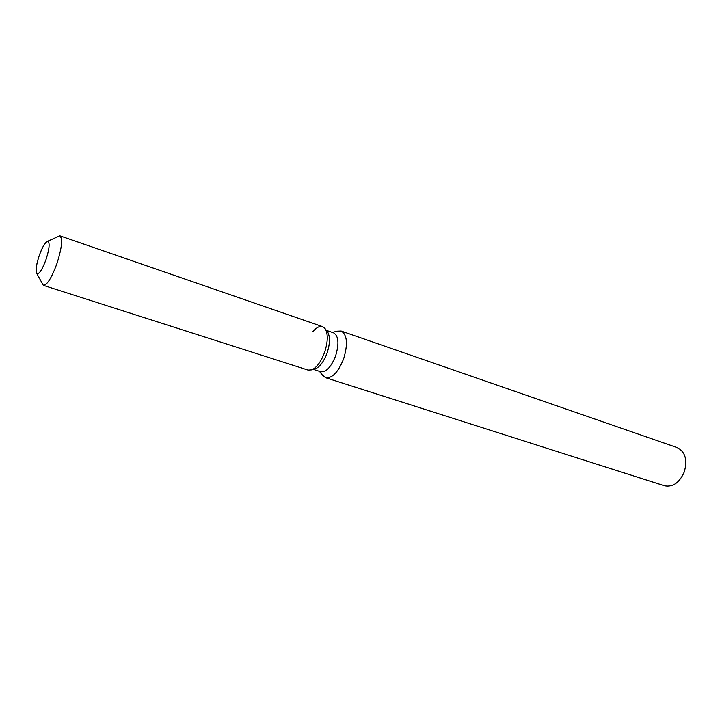 <?xml version="1.0" encoding="UTF-8"?>
<svg xmlns="http://www.w3.org/2000/svg" width="722" height="722" viewBox="0 0 722 722"><rect width="100%" height="100%" fill="white"/><g stroke="black" fill="none" stroke-linecap="round" stroke-linejoin="round"><path stroke-width="1.08" d="M46.073 259.397C49.295 249.153 49.953 243.133 48.04 241.338C45.567 241.545 42.607 246.355 39.168 255.778C35.947 265.958 35.297 271.968 37.219 273.828C39.647 273.665 42.598 268.855 46.073 259.397C49.295 249.153 49.953 243.133 48.04 241.338L46.686 241.726C44.259 243.819 41.75 248.503 39.168 255.778C36.596 263.656 35.658 269.297 36.371 272.708L37.219 273.828C39.647 273.665 42.598 268.855 46.073 259.397M314.404 369.104L315.487 368.789C320.045 366.695 323.898 361.46 327.057 353.067C330.017 343.889 330.234 336.894 327.707 332.102L327.021 331.199M36.795 273.539L43.338 285.343L308.104 370.088L311.742 369.863C316.787 367.534 321.073 361.695 324.593 352.345C327.896 342.093 328.149 334.313 325.342 328.997C322.174 324.846 317.996 325.748 312.788 331.705M313.411 369.384L320.676 371.722C326.145 372.353 331.127 367.083 335.613 355.919C339.268 343.618 338.6 335.938 333.609 332.869L326.398 330.378M319.431 371.316L322.445 375.133L325.622 377.705C332.246 378.49 338.257 372.173 343.663 358.762C348.049 343.988 347.21 334.746 341.163 331.037L337.075 331.19L332.373 332.436M325.622 377.705L664.466 485.789C672.859 487.377 679.456 482.765 684.266 471.962C687.615 459.842 685.25 451.728 677.173 447.604L341.163 331.037M311.742 369.863L315.487 368.789L311.742 369.863C316.787 367.534 321.073 361.695 324.593 352.345C327.896 342.093 328.149 334.313 325.342 328.997L322.572 326.642L59.836 235.787L47.526 241.31M43.338 285.343C47.129 285.145 51.686 277.826 57.002 263.395C61.921 247.745 62.859 238.549 59.836 235.787M327.707 332.102L325.342 328.997L327.707 332.102"/></g></svg>
